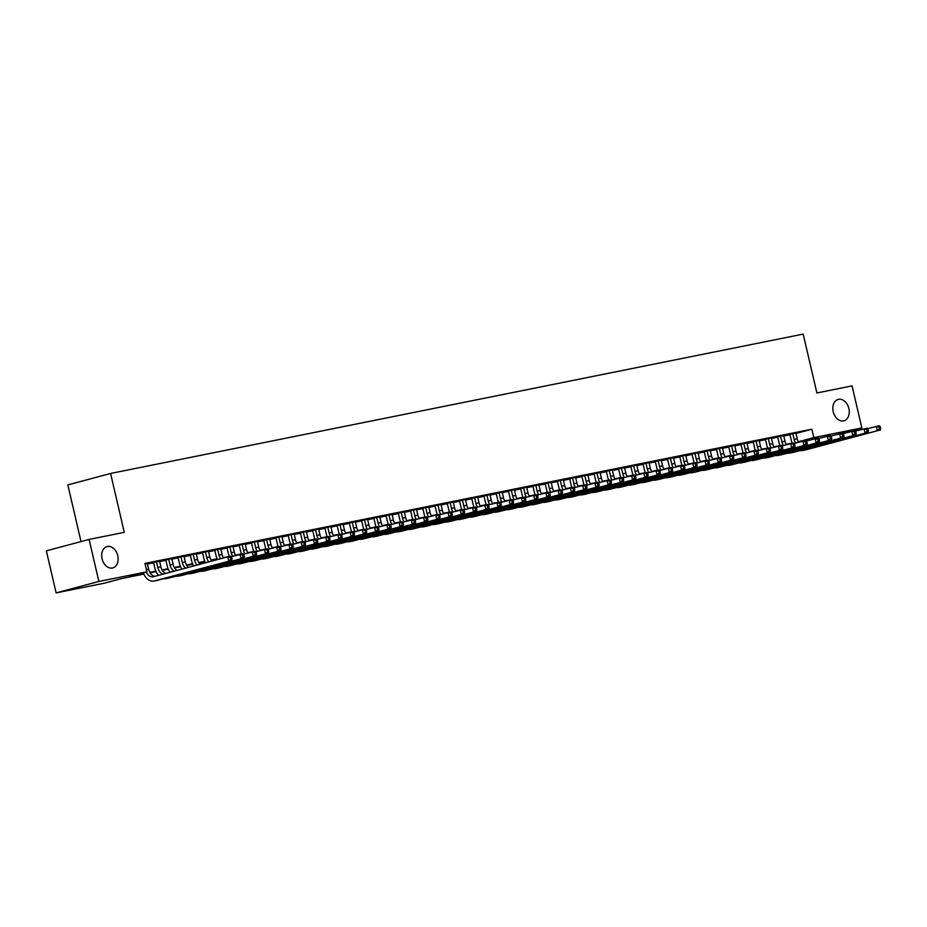 <?xml version="1.0" encoding="UTF-8"?>
<svg xmlns="http://www.w3.org/2000/svg" width="927" height="927" viewBox="0 0 927 927"><rect width="100%" height="100%" fill="white"/><g stroke="black" fill="none" stroke-linecap="round" stroke-linejoin="round"><path stroke-width="1.39" d="M117.729 555.667A11.054 7.984 -105 0 1 112.758 567.927A11.054 7.984 -105 0 1 102.063 558.819A11.054 7.984 -105 0 1 107.034 546.559A11.054 7.984 -105 0 1 117.729 555.667M848.889 408.54A11.054 7.984 -105 0 1 843.906 420.8A11.054 7.984 -105 0 1 833.222 411.692A11.054 7.984 -105 0 1 838.193 399.433A11.054 7.984 -105 0 1 848.889 408.54M81.02 541.577L67.833 484.902L110.58 473.465L803.188 334.102L816.884 392.967L852.064 385.887L861.855 427.938L842.087 433.222M143.847 574.103L121.495 578.599L104.16 583.234L56.13 592.898L98.876 581.461L146.906 571.797L129.583 576.432L143.639 573.604M98.876 581.461L89.096 539.421L46.35 550.847L56.13 592.898M147.312 563.616L145.076 563.917M159.548 561.148L153.569 562.399M171.785 558.691L165.806 559.943M184.021 556.223L178.042 557.475M196.257 553.767L190.29 555.018M208.505 551.298L202.526 552.55M220.742 548.842L214.763 550.093M232.978 546.374L226.999 547.625M245.215 543.917L239.236 545.169M257.451 541.449L251.472 542.701M269.687 538.993L263.708 540.244M281.924 536.524L275.945 537.776M294.16 534.068L288.181 535.319M306.397 531.6L300.418 532.851M318.633 529.143L312.654 530.395M330.869 526.675L324.89 527.927M343.106 524.218L337.127 525.47M355.342 521.75L349.363 523.002M367.579 519.294L361.6 520.545M379.815 516.826L373.836 518.077M392.051 514.369L386.072 515.621M404.288 511.901L398.309 513.152M416.524 509.444L410.545 510.696M428.761 506.976L422.782 508.228M440.997 504.52L435.018 505.771M453.233 502.052L447.266 503.303M465.47 499.595L459.502 500.847M477.718 497.127L471.739 498.378M489.954 494.67L483.975 495.922M502.191 492.202L496.212 493.454M514.427 489.746L508.448 490.997M526.663 487.278L520.684 488.529M538.9 484.821L532.921 486.072M551.136 482.353L545.157 483.604M563.373 479.896L557.394 481.148M575.609 477.428L569.63 478.68M587.845 474.972L581.866 476.223M600.082 472.503L594.103 473.755M612.318 470.047L606.339 471.298M624.555 467.579L618.576 468.83M636.791 465.122L630.812 466.374M649.027 462.654L643.048 463.906M661.264 460.198L655.285 461.449M673.5 457.729L667.521 458.981M685.737 455.273L679.758 456.524M697.973 452.805L691.994 454.056M710.209 450.348L704.23 451.6M722.446 447.88L716.478 449.132M734.694 445.423L728.715 446.675M746.93 442.955L740.951 444.207M759.167 440.499L753.188 441.75M771.403 438.031L765.424 439.282M783.639 435.574L777.66 436.826M795.957 433.454L811.867 429.189L144.948 563.396L146.906 571.797M147.416 564.045L153.662 562.782M159.653 561.577L165.898 560.325M171.889 559.12L178.135 557.857M184.125 556.652L190.371 555.4M196.362 554.195L202.607 552.932M208.598 551.727L214.844 550.476M220.835 549.271L227.08 548.008M233.071 546.803L239.317 545.551M245.307 544.346L251.553 543.083M257.544 541.878L263.801 540.626M269.78 539.421L276.037 538.158M282.017 536.953L288.274 535.702M294.265 534.497L300.51 533.234M306.501 532.028L312.747 530.777M318.737 529.572L324.983 528.309M330.974 527.104L337.219 525.852M343.21 524.647L349.456 523.384M355.447 522.179L361.692 520.928M367.683 519.723L373.929 518.46M379.919 517.254L386.165 516.003M392.156 514.798L398.401 513.535M404.392 512.33L410.638 511.078M416.629 509.873L422.874 508.61M428.865 507.405L435.111 506.154M441.101 504.948L447.347 503.685M453.338 502.48L459.583 501.229M465.574 500.024L471.82 498.772M477.811 497.556L484.056 496.304M490.047 495.099L496.293 493.848M502.283 492.631L508.529 491.38M514.52 490.174L520.765 488.923M526.756 487.706L533.013 486.455M538.993 485.25L545.25 483.998M551.241 482.782L557.486 481.53M563.477 480.325L569.723 479.074M575.713 477.868L581.959 476.605M587.95 475.4L594.195 474.149M600.186 472.944L606.432 471.681M612.423 470.476L618.668 469.224M624.659 468.019L630.905 466.756M636.895 465.551L643.141 464.3M649.132 463.094L655.377 461.831M661.368 460.626L667.614 459.375M673.605 458.17L679.85 456.907M685.841 455.702L692.087 454.45M698.077 453.245L704.323 451.982M710.314 450.777L716.559 449.525M722.55 448.32L728.796 447.057M734.787 445.852L741.032 444.601M747.023 443.396L753.269 442.133M759.259 440.928L765.505 439.676M771.496 438.471L777.741 437.208M783.732 436.003L789.989 434.751M795.876 433.106L789.897 434.357M89.096 539.421L124.276 532.341L110.58 473.465M811.867 429.189L813.825 437.602L861.855 427.938M798.309 441.75L813.825 437.602M149.815 572.365L155.875 571.148M162.051 569.908L168.111 568.68M174.288 567.44L180.348 566.223M186.524 564.983L192.584 563.755M198.76 562.515L204.821 561.298M210.997 560.059L217.057 558.83M223.233 557.59L229.293 556.374M235.47 555.134L241.53 553.906M247.706 552.666L253.766 551.449M259.942 550.209L266.003 548.981M272.179 547.741L278.239 546.524M284.415 545.285L290.475 544.056M296.663 542.816L302.712 541.6M308.9 540.36L314.948 539.132M321.136 537.892L327.196 536.675M333.372 535.435L339.433 534.207M345.609 532.967L351.669 531.75M357.845 530.511L363.905 529.282M370.082 528.042L376.142 526.826M382.318 525.586L388.378 524.358M394.554 523.118L400.615 521.901M406.791 520.661L412.851 519.433M419.027 518.193L425.087 516.976M431.264 515.736L437.324 514.508M443.5 513.268L449.56 512.052M455.736 510.812L461.797 509.583M467.973 508.344L474.033 507.127M480.209 505.887L486.269 504.659M492.446 503.419L498.506 502.202M504.682 500.962L510.742 499.734M516.918 498.494L522.979 497.278M529.155 496.038L535.215 494.809M541.391 493.57L547.451 492.353M553.639 491.113L559.688 489.885M565.876 488.645L571.924 487.428M578.112 486.188L584.161 484.96M590.348 483.72L596.409 482.503M602.585 481.264L608.645 480.035M614.821 478.795L620.881 477.579M627.058 476.339L633.118 475.111M639.294 473.871L645.354 472.654M651.53 471.414L657.591 470.186M663.767 468.946L669.827 467.729M676.003 466.49L682.063 465.261M688.24 464.021L694.3 462.805M700.476 461.565L706.536 460.337M712.712 459.097L718.773 457.88M724.949 456.64L731.009 455.412M737.185 454.172L743.245 452.955M749.422 451.716L755.482 450.487M761.658 449.247L767.718 448.031M773.894 446.791L779.955 445.563M786.131 444.323L792.191 443.106M217.277 559.329L211.286 560.534M205.041 561.785L199.05 562.99M192.804 564.253L186.814 565.458M180.568 566.71L174.577 567.915M168.332 569.178L162.341 570.383M156.095 571.635L150.093 572.84M792.782 433.593L794.138 439.398A8.644 5.968 -101.4 0 0 795.656 443.048M795.841 432.979L797.197 438.772A8.644 5.968 -101.4 0 0 798.611 442.26M792.261 443.257A12.955 8.957 78.6 0 1 791.241 440.163L789.862 434.23M867.556 428.68L879.375 425.725L880.256 426.768L879.039 427.011L879.422 428.691L880.65 428.448L880.256 426.768M880.65 428.448L880.36 429.931L805.899 449.85A12.955 8.957 78.6 0 1 805.528 449.931A12.955 8.957 78.6 0 1 805.146 450.001M880.36 429.931L802.84 450.464A12.955 8.957 78.6 0 1 802.469 450.545A12.955 8.957 78.6 0 1 800.128 450.58M879.422 428.691L877.301 430.545L876.316 426.339L879.039 427.011M780.546 436.049L781.901 441.855A8.644 5.968 -101.4 0 0 783.419 445.516M783.605 435.435L784.96 441.24A8.644 5.968 -101.4 0 0 786.374 444.728M780.024 445.713A12.955 8.957 78.6 0 1 779.004 442.631L777.626 436.687M855.32 431.148L867.139 428.181L868.02 429.224L866.803 429.479L867.185 431.159L868.414 430.916L868.02 429.224M868.414 430.916L868.124 432.388L793.663 452.306A12.955 8.957 78.6 0 1 793.292 452.399A12.955 8.957 78.6 0 1 792.898 452.457M868.124 432.388L790.604 452.921A12.955 8.957 78.6 0 1 790.233 453.013A12.955 8.957 78.6 0 1 787.892 453.036M867.185 431.159L865.065 433.002L864.08 428.795L866.803 429.479M768.309 438.517L769.653 444.323A8.644 5.968 -101.4 0 0 771.183 447.973M771.368 437.903L772.724 443.697A8.644 5.968 -101.4 0 0 774.138 447.185M767.788 448.181A12.955 8.957 78.6 0 1 766.768 445.087L765.389 439.155M843.083 433.604L854.903 430.649L855.783 431.692L854.567 431.936L854.949 433.616L856.177 433.373L855.783 431.692M856.177 433.373L855.888 434.856L781.426 454.775A12.955 8.957 78.6 0 1 781.055 454.856A12.955 8.957 78.6 0 1 780.661 454.925M855.888 434.856L778.367 455.389A12.955 8.957 78.6 0 1 777.996 455.47A12.955 8.957 78.6 0 1 775.656 455.505M854.949 433.616L852.828 435.47L851.843 431.264L854.567 431.936M756.073 440.974L757.417 446.779A8.644 5.968 -101.4 0 0 758.946 450.441M759.132 440.36L760.476 446.165A8.644 5.968 -101.4 0 0 761.89 449.653M755.551 450.638A12.955 8.957 78.6 0 1 754.532 447.556L753.153 441.611M830.847 436.072L842.666 433.106L843.547 434.149L842.319 434.404L842.713 436.084L843.941 435.841L843.547 434.149M843.941 435.841L843.651 437.312L769.19 457.231A12.955 8.957 78.6 0 1 768.819 457.324A12.955 8.957 78.6 0 1 768.425 457.382M843.651 437.312L766.131 457.845A12.955 8.957 78.6 0 1 765.76 457.938A12.955 8.957 78.6 0 1 763.419 457.961M842.713 436.084L840.592 437.926L839.607 433.72L842.319 434.404M743.836 443.442L745.181 449.236A8.644 5.968 -101.4 0 0 746.71 452.897M746.895 442.828L748.24 448.622A8.644 5.968 -101.4 0 0 749.653 452.109M743.315 453.106A12.955 8.957 78.6 0 1 742.295 450.012L740.916 444.079M818.611 438.529L830.43 435.574L831.31 436.617L830.082 436.86L830.476 438.541L831.704 438.297L831.31 436.617M831.704 438.297L831.415 439.78L756.953 459.699A12.955 8.957 78.6 0 1 756.583 459.78A12.955 8.957 78.6 0 1 756.189 459.85M831.415 439.78L753.894 460.313A12.955 8.957 78.6 0 1 753.512 460.395A12.955 8.957 78.6 0 1 751.183 460.429M830.476 438.541L828.356 440.395L827.371 436.188L830.082 436.86M731.6 445.899L732.944 451.704A8.644 5.968 -101.4 0 0 734.474 455.366M734.659 445.284L736.003 451.09A8.644 5.968 -101.4 0 0 737.417 454.578M731.079 455.563A12.955 8.957 78.6 0 1 730.059 452.48L728.68 446.536M806.374 440.997L818.193 438.031L819.074 439.074L817.846 439.328L818.24 441.009L819.468 440.765L819.074 439.074M819.468 440.765L819.178 442.237L744.717 462.156A12.955 8.957 78.6 0 1 744.335 462.249A12.955 8.957 78.6 0 1 743.952 462.306M819.178 442.237L741.658 462.77A12.955 8.957 78.6 0 1 741.276 462.863A12.955 8.957 78.6 0 1 738.946 462.886M818.24 441.009L816.119 442.851L815.134 438.645L817.846 439.328M719.364 448.367L720.708 454.16A8.644 5.968 -101.4 0 0 722.237 457.822M722.423 447.753L723.767 453.546A8.644 5.968 -101.4 0 0 725.181 457.034M718.831 458.031A12.955 8.957 78.6 0 1 717.822 454.937L716.444 449.004M794.138 443.454L805.957 440.499L806.838 441.542L805.609 441.785L806.003 443.465L807.232 443.222L806.838 441.542M807.232 443.222L806.942 444.705L732.481 464.624A12.955 8.957 78.6 0 1 732.098 464.705A12.955 8.957 78.6 0 1 731.716 464.775M806.942 444.705L729.422 465.238A12.955 8.957 78.6 0 1 729.039 465.319A12.955 8.957 78.6 0 1 726.71 465.354M806.003 443.465L803.883 445.319L802.898 441.113L805.609 441.785M707.127 450.823L708.471 456.629A8.644 5.968 -101.4 0 0 710.001 460.29M710.186 450.209L711.53 456.014A8.644 5.968 -101.4 0 0 712.944 459.502M706.594 460.487A12.955 8.957 78.6 0 1 705.586 457.405L704.207 451.461M781.901 445.922L793.721 442.955L794.601 443.998L793.373 444.253L793.767 445.933L794.995 445.69L794.601 443.998M794.995 445.69L794.706 447.162L720.244 467.081A12.955 8.957 78.6 0 1 719.862 467.173A12.955 8.957 78.6 0 1 719.479 467.231M794.706 447.162L717.185 467.695A12.955 8.957 78.6 0 1 716.803 467.787A12.955 8.957 78.6 0 1 714.474 467.811M793.767 445.933L791.646 447.776L790.661 443.57L793.373 444.253M694.891 453.291L696.235 459.085A8.644 5.968 -101.4 0 0 697.764 462.747M697.95 452.677L699.294 458.471A8.644 5.968 -101.4 0 0 700.708 461.959M694.358 462.955A12.955 8.957 78.6 0 1 693.35 459.862L691.971 453.929M769.665 448.378L781.484 445.423L782.365 446.466L781.137 446.71L781.531 448.39L782.759 448.147L782.365 446.466M782.759 448.147L782.469 449.63L708.008 469.549A12.955 8.957 78.6 0 1 707.625 469.63A12.955 8.957 78.6 0 1 707.243 469.699M782.469 449.63L704.949 470.163A12.955 8.957 78.6 0 1 704.566 470.244A12.955 8.957 78.6 0 1 702.237 470.279M781.531 448.39L779.41 450.244L778.425 446.038L781.137 446.71M682.654 455.748L683.999 461.553A8.644 5.968 -101.4 0 0 685.528 465.215M685.713 455.134L687.058 460.939A8.644 5.968 -101.4 0 0 688.471 464.427M682.121 465.412A12.955 8.957 78.6 0 1 681.113 462.33L679.734 456.385M757.429 450.846L769.248 447.88L770.128 448.923L768.9 449.178L769.294 450.858L770.522 450.615L770.128 448.923M770.522 450.615L770.233 452.086L695.771 472.005A12.955 8.957 78.6 0 1 695.389 472.098A12.955 8.957 78.6 0 1 695.007 472.156M770.233 452.086L692.712 472.619A12.955 8.957 78.6 0 1 692.33 472.712A12.955 8.957 78.6 0 1 690.001 472.735M769.294 450.858L767.174 452.7L766.189 448.494L768.9 449.178M670.418 458.216L671.762 464.01A8.644 5.968 -101.4 0 0 673.292 467.671M673.477 457.602L674.821 463.396A8.644 5.968 -101.4 0 0 676.235 466.884M669.885 467.88A12.955 8.957 78.6 0 1 668.877 464.786L667.498 458.853M745.192 453.303L757.011 450.348L757.892 451.391L756.664 451.634L757.058 453.315L758.286 453.071L757.892 451.391M758.286 453.071L757.985 454.554L683.535 474.473A12.955 8.957 78.6 0 1 683.153 474.554A12.955 8.957 78.6 0 1 682.77 474.624M757.985 454.554L680.476 475.087A12.955 8.957 78.6 0 1 680.094 475.169A12.955 8.957 78.6 0 1 677.764 475.203M757.058 453.315L754.926 455.169L753.952 450.962L756.664 451.634M658.182 460.673L659.526 466.478A8.644 5.968 -101.4 0 0 661.055 470.14M661.241 460.059L662.585 465.864A8.644 5.968 -101.4 0 0 663.999 469.352M657.649 470.337A12.955 8.957 78.6 0 1 656.64 467.254L655.262 461.31M732.956 455.771L744.775 452.805L745.656 453.848L744.427 454.103L744.821 455.783L746.038 455.539L745.656 453.848M746.038 455.539L745.748 457.011L671.299 476.93A12.955 8.957 78.6 0 1 670.916 477.023A12.955 8.957 78.6 0 1 670.534 477.081M745.748 457.011L668.24 477.544A12.955 8.957 78.6 0 1 667.857 477.637A12.955 8.957 78.6 0 1 665.528 477.66M744.821 455.783L742.689 457.625L741.716 453.419L744.427 454.103M645.934 463.141L647.289 468.935A8.644 5.968 -101.4 0 0 648.807 472.596M649.004 462.527L650.348 468.32A8.644 5.968 -101.4 0 0 651.762 471.808M645.412 472.805A12.955 8.957 78.6 0 1 644.404 469.711L643.025 463.778M720.719 458.228L732.539 455.273L733.419 456.316L732.191 456.559L732.585 458.239L733.802 457.996L733.419 456.316M733.802 457.996L733.512 459.479L659.062 479.398A12.955 8.957 78.6 0 1 658.68 479.479A12.955 8.957 78.6 0 1 658.297 479.549M733.512 459.479L656.003 480.012A12.955 8.957 78.6 0 1 655.621 480.093A12.955 8.957 78.6 0 1 653.292 480.128M732.585 458.239L730.453 460.093L729.479 455.887L732.191 456.559M633.697 465.597L635.053 471.403A8.644 5.968 -101.4 0 0 636.571 475.064M636.756 464.983L638.112 470.789A8.644 5.968 -101.4 0 0 639.526 474.276M633.176 475.261A12.955 8.957 78.6 0 1 632.168 472.179L630.789 466.235M708.483 460.696L720.302 457.729L721.183 458.772L719.955 459.027L720.349 460.707L721.565 460.464L721.183 458.772M721.565 460.464L721.276 461.936L646.826 481.855A12.955 8.957 78.6 0 1 646.443 481.947A12.955 8.957 78.6 0 1 646.061 482.005M721.276 461.936L643.767 482.469A12.955 8.957 78.6 0 1 643.384 482.561A12.955 8.957 78.6 0 1 641.055 482.585M720.349 460.707L718.216 462.55L717.243 458.344L719.955 459.027M621.461 468.065L622.817 473.859A8.644 5.968 -101.4 0 0 624.334 477.521M624.52 467.451L625.876 473.245A8.644 5.968 -101.4 0 0 627.289 476.733M620.939 477.729A12.955 8.957 78.6 0 1 619.931 474.636L618.541 468.703M696.247 463.152L708.066 460.198L708.946 461.24L707.718 461.484L708.112 463.164L709.329 462.921L708.946 461.24M709.329 462.921L709.039 464.404L634.589 484.323A12.955 8.957 78.6 0 1 634.207 484.404A12.955 8.957 78.6 0 1 633.825 484.473M709.039 464.404L631.53 484.937A12.955 8.957 78.6 0 1 631.148 485.018A12.955 8.957 78.6 0 1 628.807 485.053M708.112 463.164L705.98 465.018L705.007 460.812L707.718 461.484M609.224 470.522L610.58 476.327A8.644 5.968 -101.4 0 0 612.098 479.989M612.283 469.908L613.639 475.713A8.644 5.968 -101.4 0 0 615.053 479.201M608.703 480.186A12.955 8.957 78.6 0 1 607.695 477.104L606.304 471.159M684.01 465.621L695.829 462.654L696.71 463.697L695.482 463.952L695.876 465.632L697.092 465.389L696.71 463.697M697.092 465.389L696.803 466.86L622.353 486.779A12.955 8.957 78.6 0 1 621.971 486.872A12.955 8.957 78.6 0 1 621.588 486.93M696.803 466.86L619.294 487.393A12.955 8.957 78.6 0 1 618.912 487.486A12.955 8.957 78.6 0 1 616.571 487.509M695.876 465.632L693.744 467.475L692.77 463.268L695.482 463.952M596.988 472.99L598.344 478.784A8.644 5.968 -101.4 0 0 599.862 482.446M600.047 472.376L601.403 478.17A8.644 5.968 -101.4 0 0 602.817 481.658M596.467 482.654A12.955 8.957 78.6 0 1 595.458 479.56L594.068 473.627M671.774 468.077L683.593 465.122L684.462 466.165L683.245 466.408L683.639 468.089L684.856 467.845L684.462 466.165M684.856 467.845L684.566 469.329L610.117 489.247A12.955 8.957 78.6 0 1 609.734 489.329A12.955 8.957 78.6 0 1 609.352 489.398M684.566 469.329L607.058 489.862A12.955 8.957 78.6 0 1 606.675 489.943A12.955 8.957 78.6 0 1 604.334 489.977M683.639 468.089L681.507 469.943L680.534 465.736L683.245 466.408M584.752 475.447L586.107 481.252A8.644 5.968 -101.4 0 0 587.625 484.914M587.811 474.833L589.166 480.638A8.644 5.968 -101.4 0 0 590.58 484.126M584.23 485.111A12.955 8.957 78.6 0 1 583.222 482.028L581.832 476.084M659.537 470.545L671.357 467.579L672.226 468.622L671.009 468.877L671.403 470.557L672.62 470.313L672.226 468.622M672.62 470.313L672.33 471.785L597.88 491.704A12.955 8.957 78.6 0 1 597.498 491.797A12.955 8.957 78.6 0 1 597.115 491.855M672.33 471.785L594.821 492.318A12.955 8.957 78.6 0 1 594.439 492.411A12.955 8.957 78.6 0 1 592.098 492.434M671.403 470.557L669.271 472.399L668.297 468.193L671.009 468.877M572.515 477.915L573.871 483.709A8.644 5.968 -101.4 0 0 575.389 487.37M575.574 477.301L576.93 483.094A8.644 5.968 -101.4 0 0 578.344 486.582M571.994 487.579A12.955 8.957 78.6 0 1 570.986 484.485L569.595 478.552M647.301 473.002L659.12 470.047L659.989 471.09L658.773 471.333L659.167 473.013L660.383 472.77L659.989 471.09M660.383 472.77L660.094 474.253L585.644 494.172A12.955 8.957 78.6 0 1 585.261 494.253A12.955 8.957 78.6 0 1 584.879 494.323M660.094 474.253L582.585 494.786A12.955 8.957 78.6 0 1 582.202 494.867A12.955 8.957 78.6 0 1 579.862 494.902M659.167 473.013L657.034 474.867L656.061 470.661L658.773 471.333M560.279 480.371L561.635 486.177A8.644 5.968 -101.4 0 0 563.152 489.838M563.338 479.757L564.694 485.563A8.644 5.968 -101.4 0 0 566.107 489.05M559.757 490.035A12.955 8.957 78.6 0 1 558.738 486.953L557.359 481.009M635.065 475.47L646.884 472.503L647.753 473.546L646.536 473.801L646.93 475.481L648.147 475.238L647.753 473.546M648.147 475.238L647.857 476.71L573.407 496.629A12.955 8.957 78.6 0 1 573.025 496.721A12.955 8.957 78.6 0 1 572.643 496.779M647.857 476.71L570.348 497.243A12.955 8.957 78.6 0 1 569.966 497.335A12.955 8.957 78.6 0 1 567.625 497.359M646.93 475.481L644.798 477.324L643.825 473.118L646.536 473.801M548.042 482.84L549.398 488.633A8.644 5.968 -101.4 0 0 550.916 492.295M551.101 482.225L552.457 488.019A8.644 5.968 -101.4 0 0 553.871 491.507M547.521 492.504A12.955 8.957 78.6 0 1 546.501 489.41L545.122 483.477M622.828 477.926L634.647 474.972L635.516 476.014L634.3 476.258L634.682 477.938L635.91 477.695L635.516 476.014M635.91 477.695L635.621 479.178L561.159 499.097A12.955 8.957 78.6 0 1 560.789 499.178A12.955 8.957 78.6 0 1 560.406 499.247M635.621 479.178L558.1 499.711A12.955 8.957 78.6 0 1 557.73 499.792A12.955 8.957 78.6 0 1 555.389 499.827M634.682 477.938L632.562 479.792L631.588 475.586L634.3 476.258M535.806 485.296L537.162 491.101A8.644 5.968 -101.4 0 0 538.68 494.763M538.865 484.682L540.221 490.487A8.644 5.968 -101.4 0 0 541.635 493.975M535.285 494.96A12.955 8.957 78.6 0 1 534.265 491.878L532.886 485.933M610.58 480.395L622.411 477.428L623.28 478.471L622.063 478.726L622.446 480.406L623.674 480.163L623.28 478.471M623.674 480.163L623.384 481.634L548.923 501.553A12.955 8.957 78.6 0 1 548.552 501.646A12.955 8.957 78.6 0 1 548.17 501.704M623.384 481.634L545.864 502.167A12.955 8.957 78.6 0 1 545.493 502.26A12.955 8.957 78.6 0 1 543.152 502.283M622.446 480.406L620.325 482.249L619.34 478.042L622.063 478.726M523.57 487.764L524.925 493.558A8.644 5.968 -101.4 0 0 526.443 497.22M526.629 487.15L527.984 492.944A8.644 5.968 -101.4 0 0 529.398 496.432M523.048 497.428A12.955 8.957 78.6 0 1 522.028 494.334L520.65 488.402M598.344 482.851L610.163 479.896L611.044 480.939L609.827 481.183L610.209 482.863L611.438 482.619L611.044 480.939M611.438 482.619L611.148 484.103L536.687 504.021A12.955 8.957 78.6 0 1 536.316 504.103A12.955 8.957 78.6 0 1 535.933 504.172M611.148 484.103L533.628 504.636A12.955 8.957 78.6 0 1 533.257 504.717A12.955 8.957 78.6 0 1 530.916 504.752M610.209 482.863L608.089 484.717L607.104 480.51L609.827 481.183M511.333 490.221L512.689 496.026A8.644 5.968 -101.4 0 0 514.207 499.688M514.392 489.607L515.748 495.412A8.644 5.968 -101.4 0 0 517.162 498.9M510.812 499.885A12.955 8.957 78.6 0 1 509.792 496.802L508.413 490.858M586.107 485.319L597.927 482.353L598.807 483.396L597.591 483.651L597.973 485.331L599.201 485.088L598.807 483.396M599.201 485.088L598.912 486.559L524.45 506.478A12.955 8.957 78.6 0 1 524.079 506.571A12.955 8.957 78.6 0 1 523.685 506.629M598.912 486.559L521.391 507.092A12.955 8.957 78.6 0 1 521.02 507.185A12.955 8.957 78.6 0 1 518.68 507.208M597.973 485.331L595.852 487.173L594.867 482.967L597.591 483.651M499.097 492.689L500.441 498.483A8.644 5.968 -101.4 0 0 501.97 502.144M502.156 492.075L503.5 497.869A8.644 5.968 -101.4 0 0 504.925 501.356M498.575 502.353A12.955 8.957 78.6 0 1 497.556 499.259L496.177 493.326M573.871 487.776L585.69 484.821L586.571 485.864L585.354 486.107L585.737 487.787L586.965 487.544L586.571 485.864M586.965 487.544L586.675 489.027L512.214 508.946A12.955 8.957 78.6 0 1 511.843 509.027A12.955 8.957 78.6 0 1 511.449 509.097M586.675 489.027L509.155 509.56A12.955 8.957 78.6 0 1 508.784 509.641A12.955 8.957 78.6 0 1 506.443 509.676M585.737 487.787L583.616 489.641L582.631 485.435L585.354 486.107M486.86 495.145L488.205 500.951A8.644 5.968 -101.4 0 0 489.734 504.612M489.919 494.531L491.264 500.337A8.644 5.968 -101.4 0 0 492.677 503.825M486.339 504.809A12.955 8.957 78.6 0 1 485.319 501.727L483.94 495.783M561.635 490.244L573.454 487.278L574.334 488.32L573.106 488.575L573.5 490.256L574.728 490.012L574.334 488.32M574.728 490.012L574.439 491.484L499.977 511.403A12.955 8.957 78.6 0 1 499.607 511.495A12.955 8.957 78.6 0 1 499.213 511.553M574.439 491.484L496.918 512.017A12.955 8.957 78.6 0 1 496.548 512.11A12.955 8.957 78.6 0 1 494.207 512.133M573.5 490.256L571.38 492.098L570.395 487.892L573.106 488.575M474.624 497.614L475.968 503.407A8.644 5.968 -101.4 0 0 477.498 507.069M477.683 496.999L479.027 502.793A8.644 5.968 -101.4 0 0 480.441 506.281M474.103 507.278A12.955 8.957 78.6 0 1 473.083 504.184L471.704 498.251M549.398 492.7L561.217 489.746L562.098 490.789L560.87 491.032L561.264 492.712L562.492 492.469L562.098 490.789M562.492 492.469L562.202 493.952L487.741 513.871A12.955 8.957 78.6 0 1 487.359 513.952A12.955 8.957 78.6 0 1 486.976 514.021M562.202 493.952L484.682 514.485A12.955 8.957 78.6 0 1 484.3 514.566A12.955 8.957 78.6 0 1 481.97 514.601M561.264 492.712L559.143 494.566L558.158 490.36L560.87 491.032M462.388 500.07L463.732 505.875A8.644 5.968 -101.4 0 0 465.261 509.537M465.447 499.456L466.791 505.261A8.644 5.968 -101.4 0 0 468.205 508.749M461.855 509.734A12.955 8.957 78.6 0 1 460.846 506.652L459.468 500.707M537.162 495.169L548.981 492.202L549.862 493.245L548.633 493.5L549.027 495.18L550.256 494.937L549.862 493.245M550.256 494.937L549.966 496.408L475.505 516.327A12.955 8.957 78.6 0 1 475.122 516.42A12.955 8.957 78.6 0 1 474.74 516.478M549.966 496.408L472.446 516.942A12.955 8.957 78.6 0 1 472.063 517.034A12.955 8.957 78.6 0 1 469.734 517.057M549.027 495.18L546.907 497.023L545.922 492.816L548.633 493.5M450.151 502.538L451.495 508.332A8.644 5.968 -101.4 0 0 453.025 511.994M453.21 501.924L454.554 507.718A8.644 5.968 -101.4 0 0 455.968 511.206M449.618 512.202A12.955 8.957 78.6 0 1 448.61 509.108L447.231 503.176M524.925 497.625L536.745 494.67L537.625 495.713L536.397 495.957L536.791 497.637L538.019 497.393L537.625 495.713M538.019 497.393L537.73 498.877L463.268 518.796A12.955 8.957 78.6 0 1 462.886 518.877A12.955 8.957 78.6 0 1 462.503 518.946M537.73 498.877L460.209 519.41A12.955 8.957 78.6 0 1 459.827 519.491A12.955 8.957 78.6 0 1 457.498 519.526M536.791 497.637L534.67 499.491L533.685 495.285L536.397 495.957M437.915 504.995L439.259 510.8A8.644 5.968 -101.4 0 0 440.788 514.462M440.974 504.381L442.318 510.186A8.644 5.968 -101.4 0 0 443.732 513.674M437.382 514.659A12.955 8.957 78.6 0 1 436.374 511.577L434.995 505.632M512.689 500.093L524.508 497.127L525.389 498.17L524.161 498.425L524.555 500.105L525.783 499.862L525.389 498.17M525.783 499.862L525.493 501.333L451.032 521.252A12.955 8.957 78.6 0 1 450.649 521.345A12.955 8.957 78.6 0 1 450.267 521.403M525.493 501.333L447.973 521.866A12.955 8.957 78.6 0 1 447.59 521.959A12.955 8.957 78.6 0 1 445.261 521.982M524.555 500.105L522.434 501.947L521.449 497.741L524.161 498.425M425.678 507.463L427.023 513.257A8.644 5.968 -101.4 0 0 428.552 516.918M428.737 506.849L430.082 512.643A8.644 5.968 -101.4 0 0 431.495 516.13M425.145 517.127A12.955 8.957 78.6 0 1 424.137 514.033L422.758 508.1M500.453 502.55L512.272 499.595L513.152 500.638L511.924 500.881L512.318 502.561L513.546 502.318L513.152 500.638M513.546 502.318L513.257 503.801L438.795 523.72A12.955 8.957 78.6 0 1 438.413 523.801A12.955 8.957 78.6 0 1 438.031 523.871M513.257 503.801L435.736 524.334A12.955 8.957 78.6 0 1 435.354 524.415A12.955 8.957 78.6 0 1 433.025 524.45M512.318 502.561L510.198 504.415L509.213 500.209L511.924 500.881M413.442 509.92L414.786 515.725A8.644 5.968 -101.4 0 0 416.316 519.387M416.501 509.305L417.845 515.111A8.644 5.968 -101.4 0 0 419.259 518.599M412.909 519.583A12.955 8.957 78.6 0 1 411.901 516.501L410.522 510.557M488.216 505.018L500.035 502.052L500.916 503.094L499.688 503.349L500.082 505.03L501.31 504.786L500.916 503.094M501.31 504.786L501.009 506.258L426.559 526.177A12.955 8.957 78.6 0 1 426.177 526.269A12.955 8.957 78.6 0 1 425.794 526.327M501.009 506.258L423.5 526.791A12.955 8.957 78.6 0 1 423.118 526.884A12.955 8.957 78.6 0 1 420.788 526.907M500.082 505.03L497.95 506.872L496.976 502.666L499.688 503.349M401.206 512.388L402.55 518.181A8.644 5.968 -101.4 0 0 404.079 521.843M404.265 511.774L405.609 517.567A8.644 5.968 -101.4 0 0 407.023 521.055M400.673 522.052A12.955 8.957 78.6 0 1 399.664 518.958L398.286 513.025M475.98 507.475L487.799 504.52L488.68 505.563L487.451 505.806L487.845 507.486L489.074 507.243L488.68 505.563M489.074 507.243L488.772 508.726L414.323 528.645A12.955 8.957 78.6 0 1 413.94 528.726A12.955 8.957 78.6 0 1 413.558 528.796M488.772 508.726L411.264 529.259A12.955 8.957 78.6 0 1 410.881 529.34A12.955 8.957 78.6 0 1 408.552 529.375M487.845 507.486L485.713 509.34L484.74 505.134L487.451 505.806M388.969 514.844L390.313 520.65A8.644 5.968 -101.4 0 0 391.843 524.311M392.028 514.23L393.372 520.035A8.644 5.968 -101.4 0 0 394.786 523.523M388.436 524.508A12.955 8.957 78.6 0 1 387.428 521.426L386.049 515.482M463.743 509.943L475.563 506.976L476.443 508.019L475.215 508.274L475.609 509.954L476.826 509.711L476.443 508.019M476.826 509.711L476.536 511.183L402.086 531.101A12.955 8.957 78.6 0 1 401.704 531.194A12.955 8.957 78.6 0 1 401.321 531.252M476.536 511.183L399.027 531.716A12.955 8.957 78.6 0 1 398.645 531.808A12.955 8.957 78.6 0 1 396.316 531.831M475.609 509.954L473.477 511.797L472.503 507.59L475.215 508.274M376.721 517.312L378.077 523.106A8.644 5.968 -101.4 0 0 379.595 526.768M379.78 516.698L381.136 522.492A8.644 5.968 -101.4 0 0 382.55 525.98M376.2 526.976A12.955 8.957 78.6 0 1 375.192 523.882L373.813 517.95M451.507 512.399L463.326 509.444L464.207 510.487L462.979 510.731L463.373 512.411L464.589 512.168L464.207 510.487M464.589 512.168L464.3 513.651L389.85 533.57A12.955 8.957 78.6 0 1 389.467 533.651A12.955 8.957 78.6 0 1 389.085 533.72M464.3 513.651L386.791 534.184A12.955 8.957 78.6 0 1 386.408 534.265A12.955 8.957 78.6 0 1 384.079 534.3M463.373 512.411L461.24 514.265L460.267 510.059L462.979 510.731M364.485 519.769L365.841 525.574A8.644 5.968 -101.4 0 0 367.359 529.236M367.544 519.155L368.9 524.96A8.644 5.968 -101.4 0 0 370.313 528.448M363.963 529.433A12.955 8.957 78.6 0 1 362.955 526.351L361.565 520.406M439.271 514.867L451.09 511.901L451.97 512.944L450.742 513.199L451.136 514.879L452.353 514.636L451.97 512.944M452.353 514.636L452.063 516.107L377.613 536.026A12.955 8.957 78.6 0 1 377.231 536.119A12.955 8.957 78.6 0 1 376.849 536.177M452.063 516.107L374.554 536.64A12.955 8.957 78.6 0 1 374.172 536.733A12.955 8.957 78.6 0 1 371.843 536.756M451.136 514.879L449.004 516.721L448.031 512.515L450.742 513.199M352.248 522.237L353.604 528.031A8.644 5.968 -101.4 0 0 355.122 531.692M355.308 521.623L356.663 527.417A8.644 5.968 -101.4 0 0 358.077 530.904M351.727 531.901A12.955 8.957 78.6 0 1 350.719 528.807L349.328 522.874M427.034 517.324L438.853 514.369L439.734 515.412L438.506 515.655L438.9 517.336L440.116 517.092L439.734 515.412M440.116 517.092L439.827 518.575L365.377 538.494A12.955 8.957 78.6 0 1 364.995 538.575A12.955 8.957 78.6 0 1 364.612 538.645M439.827 518.575L362.318 539.108A12.955 8.957 78.6 0 1 361.936 539.19A12.955 8.957 78.6 0 1 359.595 539.224M438.9 517.336L436.768 519.19L435.794 514.983L438.506 515.655M340.012 524.694L341.368 530.499A8.644 5.968 -101.4 0 0 342.886 534.161M343.071 524.079L344.427 529.885A8.644 5.968 -101.4 0 0 345.841 533.373M339.491 534.358A12.955 8.957 78.6 0 1 338.482 531.275L337.092 525.331M414.798 519.792L426.617 516.826L427.498 517.869L426.269 518.123L426.663 519.804L427.88 519.56L427.498 517.869M427.88 519.56L427.59 521.032L353.141 540.951A12.955 8.957 78.6 0 1 352.758 541.044A12.955 8.957 78.6 0 1 352.376 541.101M427.59 521.032L350.082 541.565A12.955 8.957 78.6 0 1 349.699 541.658A12.955 8.957 78.6 0 1 347.358 541.681M426.663 519.804L424.531 521.646L423.558 517.44L426.269 518.123M327.776 527.162L329.131 532.955A8.644 5.968 -101.4 0 0 330.649 536.617M330.835 526.548L332.19 532.341A8.644 5.968 -101.4 0 0 333.604 535.829M327.254 536.826A12.955 8.957 78.6 0 1 326.246 533.732L324.856 527.799M402.561 522.249L414.381 519.294L415.25 520.337L414.033 520.58L414.427 522.26L415.644 522.017L415.25 520.337M415.644 522.017L415.354 523.5L340.904 543.419A12.955 8.957 78.6 0 1 340.522 543.5A12.955 8.957 78.6 0 1 340.139 543.57M415.354 523.5L337.845 544.033A12.955 8.957 78.6 0 1 337.463 544.114A12.955 8.957 78.6 0 1 335.122 544.149M414.427 522.26L412.295 524.114L411.321 519.908L414.033 520.58M315.539 529.618L316.895 535.424A8.644 5.968 -101.4 0 0 318.413 539.085M318.598 529.004L319.954 534.809A8.644 5.968 -101.4 0 0 321.368 538.297M315.018 539.282A12.955 8.957 78.6 0 1 314.01 536.2L312.619 530.256M390.325 524.717L402.144 521.75L403.013 522.793L401.797 523.048L402.191 524.728L403.407 524.485L403.013 522.793M403.407 524.485L403.118 525.957L328.668 545.876A12.955 8.957 78.6 0 1 328.285 545.968A12.955 8.957 78.6 0 1 327.903 546.026M403.118 525.957L325.609 546.49A12.955 8.957 78.6 0 1 325.226 546.582A12.955 8.957 78.6 0 1 322.886 546.606M402.191 524.728L400.058 526.571L399.085 522.365L401.797 523.048M303.303 532.086L304.659 537.88A8.644 5.968 -101.4 0 0 306.177 541.542M306.362 531.472L307.718 537.266A8.644 5.968 -101.4 0 0 309.131 540.754M302.781 541.75A12.955 8.957 78.6 0 1 301.762 538.657L300.383 532.724M378.089 527.173L389.908 524.218L390.777 525.261L389.56 525.505L389.954 527.185L391.171 526.942L390.777 525.261M391.171 526.942L390.881 528.425L316.431 548.344A12.955 8.957 78.6 0 1 316.049 548.425A12.955 8.957 78.6 0 1 315.667 548.494M390.881 528.425L313.372 548.958A12.955 8.957 78.6 0 1 312.99 549.039A12.955 8.957 78.6 0 1 310.649 549.074M389.954 527.185L387.822 529.039L386.849 524.833L389.56 525.505M291.066 534.543L292.422 540.348A8.644 5.968 -101.4 0 0 293.94 544.01M294.126 533.929L295.481 539.734A8.644 5.968 -101.4 0 0 296.895 543.222M290.545 544.207A12.955 8.957 78.6 0 1 289.525 541.125L288.146 535.18M365.852 529.641L377.671 526.675L378.54 527.718L377.324 527.973L377.706 529.653L378.934 529.41L378.54 527.718M378.934 529.41L378.645 530.881L304.195 550.8A12.955 8.957 78.6 0 1 303.813 550.893A12.955 8.957 78.6 0 1 303.43 550.951M378.645 530.881L301.136 551.414A12.955 8.957 78.6 0 1 300.754 551.507A12.955 8.957 78.6 0 1 298.413 551.53M377.706 529.653L375.586 531.495L374.612 527.289L377.324 527.973M278.83 537.011L280.186 542.805A8.644 5.968 -101.4 0 0 281.704 546.466M281.889 536.397L283.245 542.191A8.644 5.968 -101.4 0 0 284.659 545.679M278.309 546.675A12.955 8.957 78.6 0 1 277.289 543.581L275.91 537.648M353.616 532.098L365.435 529.143L366.304 530.186L365.087 530.429L365.47 532.11L366.698 531.866L366.304 530.186M366.698 531.866L366.408 533.349L291.947 553.268A12.955 8.957 78.6 0 1 291.576 553.349A12.955 8.957 78.6 0 1 291.194 553.419M366.408 533.349L288.888 553.882A12.955 8.957 78.6 0 1 288.517 553.964A12.955 8.957 78.6 0 1 286.176 553.998M365.47 532.11L363.349 533.964L362.376 529.757L365.087 530.429M266.594 539.468L267.949 545.273A8.644 5.968 -101.4 0 0 269.467 548.935M269.653 538.854L271.008 544.659A8.644 5.968 -101.4 0 0 272.422 548.147M266.072 549.132A12.955 8.957 78.6 0 1 265.052 546.049L263.674 540.105M341.368 534.566L353.187 531.6L354.068 532.643L352.851 532.898L353.233 534.578L354.462 534.334L354.068 532.643M354.462 534.334L354.172 535.806L279.711 555.725A12.955 8.957 78.6 0 1 279.34 555.818A12.955 8.957 78.6 0 1 278.957 555.876M354.172 535.806L276.652 556.339A12.955 8.957 78.6 0 1 276.281 556.432A12.955 8.957 78.6 0 1 273.94 556.455M353.233 534.578L351.113 536.42L350.128 532.214L352.851 532.898M254.357 541.936L255.713 547.73A8.644 5.968 -101.4 0 0 257.231 551.391M257.416 541.322L258.772 547.115A8.644 5.968 -101.4 0 0 260.186 550.603M253.836 551.6A12.955 8.957 78.6 0 1 252.816 548.506L251.437 542.573M329.131 537.023L340.951 534.068L341.831 535.111L340.615 535.354L340.997 537.034L342.225 536.791L341.831 535.111M342.225 536.791L341.936 538.274L267.474 558.193A12.955 8.957 78.6 0 1 267.103 558.274A12.955 8.957 78.6 0 1 266.709 558.344M341.936 538.274L264.415 558.807A12.955 8.957 78.6 0 1 264.044 558.888A12.955 8.957 78.6 0 1 261.704 558.923M340.997 537.034L338.876 538.888L337.892 534.682L340.615 535.354M242.121 544.392L243.465 550.198A8.644 5.968 -101.4 0 0 244.995 553.859M245.18 543.778L246.536 549.584A8.644 5.968 -101.4 0 0 247.949 553.071M241.599 554.056A12.955 8.957 78.6 0 1 240.58 550.974L239.201 545.03M316.895 539.491L328.714 536.524L329.595 537.567L328.378 537.822L328.761 539.502L329.989 539.259L329.595 537.567M329.989 539.259L329.699 540.731L255.238 560.65A12.955 8.957 78.6 0 1 254.867 560.742A12.955 8.957 78.6 0 1 254.473 560.8M329.699 540.731L252.179 561.264A12.955 8.957 78.6 0 1 251.808 561.356A12.955 8.957 78.6 0 1 249.467 561.38M328.761 539.502L326.64 541.345L325.655 537.139L328.378 537.822M229.884 546.86L231.229 552.654A8.644 5.968 -101.4 0 0 232.758 556.316M232.944 546.246L234.288 552.04A8.644 5.968 -101.4 0 0 235.701 555.528M229.363 556.524A12.955 8.957 78.6 0 1 228.343 553.431L226.964 547.498M304.659 541.947L316.478 538.993L317.358 540.035L316.13 540.279L316.524 541.959L317.752 541.716L317.358 540.035M317.752 541.716L317.463 543.199L243.001 563.118A12.955 8.957 78.6 0 1 242.631 563.199A12.955 8.957 78.6 0 1 242.237 563.268M317.463 543.199L239.942 563.732A12.955 8.957 78.6 0 1 239.572 563.813A12.955 8.957 78.6 0 1 237.231 563.848M316.524 541.959L314.404 543.813L313.419 539.607L316.13 540.279M217.648 549.317L218.992 555.122A8.644 5.968 -101.4 0 0 220.522 558.784M220.707 548.703L222.051 554.508A8.644 5.968 -101.4 0 0 223.465 557.984M217.405 559.607A12.955 8.957 78.6 0 1 216.107 555.899L214.728 549.954M292.422 544.416L304.241 541.449L305.122 542.492L303.894 542.747L304.288 544.427L305.516 544.184L305.122 542.492M305.516 544.184L305.226 545.655L230.765 565.574A12.955 8.957 78.6 0 1 230.394 565.667A12.955 8.957 78.6 0 1 230 565.725M305.226 545.655L227.706 566.188A12.955 8.957 78.6 0 1 227.324 566.281A12.955 8.957 78.6 0 1 224.994 566.304M304.288 544.427L302.167 546.27L301.182 542.063L303.894 542.747M205.412 551.785L206.756 557.579A8.644 5.968 -101.4 0 0 208.76 561.924M208.471 551.171L209.815 556.965A8.644 5.968 -101.4 0 0 211.692 561.136M205.539 562.793A12.955 8.957 78.6 0 1 203.87 558.355L202.492 552.422M280.186 546.872L292.005 543.917L292.886 544.96L291.657 545.203L292.051 546.884L293.28 546.64L292.886 544.96M293.28 546.64L292.99 548.124L218.529 568.042A12.955 8.957 78.6 0 1 218.146 568.124A12.955 8.957 78.6 0 1 217.764 568.193M292.99 548.124L215.47 568.657A12.955 8.957 78.6 0 1 215.087 568.738A12.955 8.957 78.6 0 1 212.758 568.772M292.051 546.884L289.931 548.738L288.946 544.531L291.657 545.203M193.175 554.242L194.519 560.047A8.644 5.968 -101.4 0 0 197.092 565.053M196.234 553.628L197.578 559.433A8.644 5.968 -101.4 0 0 200 564.265M193.697 565.957A12.955 8.957 78.6 0 1 191.634 560.823L190.255 554.879M267.949 549.34L279.769 546.374L280.649 547.417L279.421 547.672L279.815 549.352L281.043 549.108L280.649 547.417M281.043 549.108L280.754 550.58L206.292 570.499A12.955 8.957 78.6 0 1 205.91 570.592A12.955 8.957 78.6 0 1 205.527 570.65M280.754 550.58L203.233 571.113A12.955 8.957 78.6 0 1 202.851 571.206A12.955 8.957 78.6 0 1 200.522 571.229M279.815 549.352L277.694 551.194L276.709 546.988L279.421 547.672M180.939 556.71L182.283 562.504A8.644 5.968 -101.4 0 0 185.527 568.147M183.998 556.096L185.342 561.889A8.644 5.968 -101.4 0 0 188.401 567.37M181.912 569.108A12.955 8.957 78.6 0 1 179.398 563.28L178.019 557.347M255.713 551.797L267.532 548.842L268.413 549.885L267.185 550.128L267.579 551.808L268.807 551.565L268.413 549.885M268.807 551.565L268.517 553.048L194.056 572.967A12.955 8.957 78.6 0 1 193.673 573.048A12.955 8.957 78.6 0 1 193.291 573.118M268.517 553.048L190.997 573.581A12.955 8.957 78.6 0 1 190.614 573.662A12.955 8.957 78.6 0 1 188.285 573.697M267.579 551.808L265.458 553.662L264.473 549.456L267.185 550.128M168.702 559.166L170.047 564.972A8.644 5.968 -101.4 0 0 174.102 571.194M171.762 558.552L173.106 564.358A8.644 5.968 -101.4 0 0 176.941 570.441M170.162 572.249A12.955 8.957 78.6 0 1 167.161 565.748L165.782 559.804M243.477 554.265L255.296 551.298L256.176 552.341L254.948 552.596L255.342 554.276L256.57 554.033L256.176 552.341M256.57 554.033L256.281 555.505L181.819 575.424A12.955 8.957 78.6 0 1 181.437 575.516A12.955 8.957 78.6 0 1 181.055 575.574M256.281 555.505L178.76 576.038A12.955 8.957 78.6 0 1 178.378 576.13A12.955 8.957 78.6 0 1 176.049 576.154M255.342 554.276L253.222 556.119L252.237 551.913L254.948 552.596M156.466 561.635L157.81 567.428A8.644 5.968 -101.4 0 0 162.967 574.172M159.525 561.02L160.869 566.814A8.644 5.968 -101.4 0 0 165.713 573.442M158.471 575.377A12.955 8.957 78.6 0 1 154.925 568.205L153.546 562.272M231.24 556.721L243.059 553.767L243.94 554.809L242.712 555.053L243.106 556.733L244.334 556.49L243.94 554.809M244.334 556.49L244.044 557.973L169.583 577.892A12.955 8.957 78.6 0 1 169.201 577.973A12.955 8.957 78.6 0 1 168.818 578.042M244.044 557.973L166.524 578.506A12.955 8.957 78.6 0 1 166.142 578.587A12.955 8.957 78.6 0 1 163.812 578.622M243.106 556.733L240.985 558.587L240 554.381L242.712 555.053M147.289 563.477L148.633 569.282A8.644 5.968 -101.4 0 0 155.099 576.281M146.257 571.971A8.644 5.968 -101.4 0 0 153.059 576.814A8.644 5.968 -101.4 0 0 153.314 576.756L227.764 556.837L230.823 556.223L231.704 557.266L230.475 557.521L230.869 559.201L232.098 558.958L231.704 557.266M232.098 558.958L231.796 560.429L157.347 580.348A12.955 8.957 78.6 0 1 156.964 580.441A12.955 8.957 78.6 0 1 156.582 580.499M231.796 560.429L154.288 580.962A12.955 8.957 78.6 0 1 153.905 581.055A12.955 8.957 78.6 0 1 143.303 572.77M230.869 559.201L228.737 561.044L227.764 556.837L230.475 557.521M797.197 438.772L794.138 439.398M805.899 449.85L802.84 450.464M784.96 441.24L781.901 441.855M793.663 452.306L790.604 452.921M772.724 443.697L769.653 444.323M781.426 454.775L778.367 455.389M760.476 446.165L757.417 446.779M769.19 457.231L766.131 457.845M748.24 448.622L745.181 449.236M756.953 459.699L753.894 460.313M736.003 451.09L732.944 451.704M744.717 462.156L741.658 462.77M723.767 453.546L720.708 454.16M732.481 464.624L729.422 465.238M711.53 456.014L708.471 456.629M720.244 467.081L717.185 467.695M699.294 458.471L696.235 459.085M708.008 469.549L704.949 470.163M687.058 460.939L683.999 461.553M695.771 472.005L692.712 472.619M674.821 463.396L671.762 464.01M683.535 474.473L680.476 475.087M662.585 465.864L659.526 466.478M671.299 476.93L668.24 477.544M650.348 468.32L647.289 468.935M659.062 479.398L656.003 480.012M638.112 470.789L635.053 471.403M646.826 481.855L643.767 482.469M625.876 473.245L622.817 473.859M634.589 484.323L631.53 484.937M613.639 475.713L610.58 476.327M622.353 486.779L619.294 487.393M601.403 478.17L598.344 478.784M610.117 489.247L607.058 489.862M589.166 480.638L586.107 481.252M597.88 491.704L594.821 492.318M576.93 483.094L573.871 483.709M585.644 494.172L582.585 494.786M564.694 485.563L561.635 486.177M573.407 496.629L570.348 497.243M552.457 488.019L549.398 488.633M561.159 499.097L558.1 499.711M540.221 490.487L537.162 491.101M548.923 501.553L545.864 502.167M527.984 492.944L524.925 493.558M536.687 504.021L533.628 504.636M515.748 495.412L512.689 496.026M524.45 506.478L521.391 507.092M503.5 497.869L500.441 498.483M512.214 508.946L509.155 509.56M491.264 500.337L488.205 500.951M499.977 511.403L496.918 512.017M479.027 502.793L475.968 503.407M487.741 513.871L484.682 514.485M466.791 505.261L463.732 505.875M475.505 516.327L472.446 516.942M454.554 507.718L451.495 508.332M463.268 518.796L460.209 519.41M442.318 510.186L439.259 510.8M451.032 521.252L447.973 521.866M430.082 512.643L427.023 513.257M438.795 523.72L435.736 524.334M417.845 515.111L414.786 515.725M426.559 526.177L423.5 526.791M405.609 517.567L402.55 518.181M414.323 528.645L411.264 529.259M393.372 520.035L390.313 520.65M402.086 531.101L399.027 531.716M381.136 522.492L378.077 523.106M389.85 533.57L386.791 534.184M368.9 524.96L365.841 525.574M377.613 536.026L374.554 536.64M356.663 527.417L353.604 528.031M365.377 538.494L362.318 539.108M344.427 529.885L341.368 530.499M353.141 540.951L350.082 541.565M332.19 532.341L329.131 532.955M340.904 543.419L337.845 544.033M319.954 534.809L316.895 535.424M328.668 545.876L325.609 546.49M307.718 537.266L304.659 537.88M316.431 548.344L313.372 548.958M295.481 539.734L292.422 540.348M304.195 550.8L301.136 551.414M283.245 542.191L280.186 542.805M291.947 553.268L288.888 553.882M271.008 544.659L267.949 545.273M279.711 555.725L276.652 556.339M258.772 547.115L255.713 547.73M267.474 558.193L264.415 558.807M246.536 549.584L243.465 550.198M255.238 560.65L252.179 561.264M234.288 552.04L231.229 552.654M243.001 563.118L239.942 563.732M222.051 554.508L218.992 555.122M230.765 565.574L227.706 566.188M209.815 556.965L206.756 557.579M218.529 568.042L215.47 568.657M197.578 559.433L194.519 560.047M206.292 570.499L203.233 571.113M185.342 561.889L182.283 562.504M194.056 572.967L190.997 573.581M173.106 564.358L170.047 564.972M181.819 575.424L178.76 576.038M160.869 566.814L157.81 567.428M169.583 577.892L166.524 578.506M148.633 569.282L146.431 569.723M157.347 580.348L154.288 580.962M805.528 449.931L802.469 450.545M793.292 452.399L790.233 453.013M781.055 454.856L777.996 455.47M768.819 457.324L765.76 457.938M756.583 459.78L753.512 460.395M744.335 462.249L741.276 462.863M732.098 464.705L729.039 465.319M719.862 467.173L716.803 467.787M707.625 469.63L704.566 470.244M695.389 472.098L692.33 472.712M683.153 474.554L680.094 475.169M670.916 477.023L667.857 477.637M658.68 479.479L655.621 480.093M646.443 481.947L643.384 482.561M634.207 484.404L631.148 485.018M621.971 486.872L618.912 487.486M609.734 489.329L606.675 489.943M597.498 491.797L594.439 492.411M585.261 494.253L582.202 494.867M573.025 496.721L569.966 497.335M560.789 499.178L557.73 499.792M548.552 501.646L545.493 502.26M536.316 504.103L533.257 504.717M524.079 506.571L521.02 507.185M511.843 509.027L508.784 509.641M499.607 511.495L496.548 512.11M487.359 513.952L484.3 514.566M475.122 516.42L472.063 517.034M462.886 518.877L459.827 519.491M450.649 521.345L447.59 521.959M438.413 523.801L435.354 524.415M426.177 526.269L423.118 526.884M413.94 528.726L410.881 529.34M401.704 531.194L398.645 531.808M389.467 533.651L386.408 534.265M377.231 536.119L374.172 536.733M364.995 538.575L361.936 539.19M352.758 541.044L349.699 541.658M340.522 543.5L337.463 544.114M328.285 545.968L325.226 546.582M316.049 548.425L312.99 549.039M303.813 550.893L300.754 551.507M291.576 553.349L288.517 553.964M279.34 555.818L276.281 556.432M267.103 558.274L264.044 558.888M254.867 560.742L251.808 561.356M242.631 563.199L239.572 563.813M230.394 565.667L227.324 566.281M218.146 568.124L215.087 568.738M205.91 570.592L202.851 571.206M193.673 573.048L190.614 573.662M181.437 575.516L178.378 576.13M169.201 577.973L166.142 578.587M156.964 580.441L153.905 581.055"/></g></svg>
